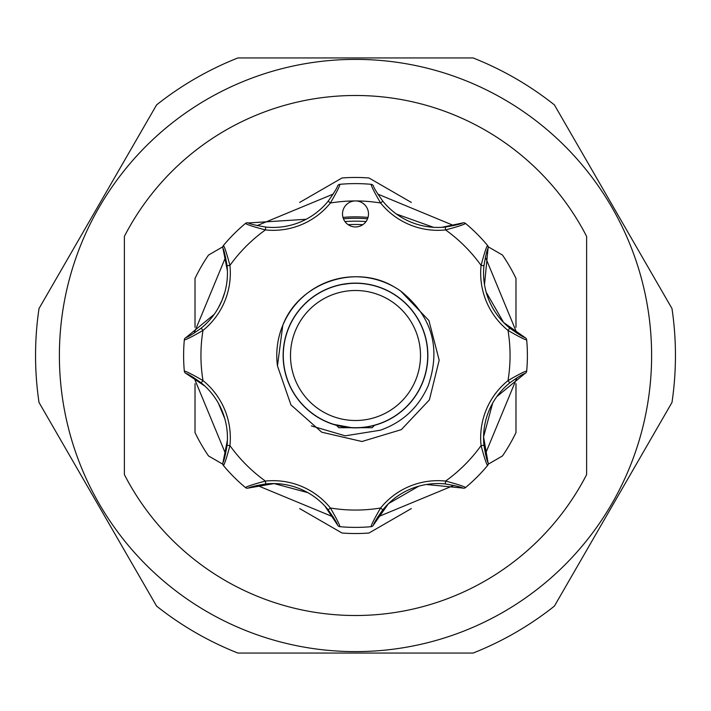 <?xml version="1.0" encoding="UTF-8"?>
<svg xmlns="http://www.w3.org/2000/svg" width="711" height="711" viewBox="0 0 711 711"><rect width="100%" height="100%" fill="white"/><g stroke="black" fill="none" stroke-linecap="round" stroke-linejoin="round"><path stroke-width="1.07" d="M355.5 218.277A137.223 137.223 0 0 0 343.44 218.81A137.223 137.223 0 0 1 367.56 218.81M343.493 208.963A13.002 13.002 0 0 0 350.523 225.956A13.002 13.002 0 0 0 367.507 218.917A13.002 13.002 0 0 0 355.5 200.937A13.002 13.002 0 0 0 343.493 208.963M222.952 248.335A2.888 2.888 0 0 1 223.432 245.473C224.676 247.126 226.845 253.774 229.92 265.407A73.668 73.668 0 0 1 202.991 330.411L201.177 328.162A70.78 70.78 0 0 0 227.049 265.71C225.325 255.649 223.956 249.854 222.952 248.335L227.396 270.775M393.867 286.755C355.198 263.461 298.78 282.756 282.765 325.371A78.725 78.725 0 0 1 400.631 290.995C431.95 316.217 441.158 347.759 428.235 385.629C418.601 407.483 402.622 422.352 380.278 430.226L345.27 435.825L311.356 425.907M465.767 223.636L465.527 223.432C463.874 224.676 457.226 226.845 445.593 229.92A154.563 154.563 0 0 1 481.08 265.407C484.164 253.756 486.324 247.117 487.568 245.473A2.888 2.888 0 0 1 488.048 248.335C487.044 249.837 485.675 255.631 483.951 265.71L481.08 265.407A73.668 73.668 0 0 0 508.01 330.411L509.823 328.162C518.159 334.063 523.216 337.192 525.002 337.547A2.888 2.888 0 0 1 526.682 339.92C524.629 339.627 518.408 336.454 508.01 330.411A154.563 154.563 0 0 1 508.01 380.589C518.426 374.537 524.647 371.364 526.682 371.08A2.888 2.888 0 0 1 525.002 373.453C523.225 373.799 518.168 376.928 509.823 382.838L508.01 380.589A73.668 73.668 0 0 0 481.08 445.593L483.951 445.29C485.675 455.351 487.044 461.146 488.048 462.665A2.888 2.888 0 0 1 487.568 465.527C486.324 463.874 484.155 457.226 481.08 445.593A154.563 154.563 0 0 1 445.593 481.08C457.244 484.164 463.883 486.324 465.527 487.568A2.888 2.888 0 0 1 462.665 488.048C461.163 487.044 455.369 485.675 445.29 483.951L445.593 481.08A73.668 73.668 0 0 0 380.589 508.01L382.838 509.823C376.937 518.159 373.808 523.216 373.453 525.002A2.888 2.888 0 0 1 371.08 526.682C371.373 524.629 374.546 518.408 380.589 508.01A154.563 154.563 0 0 1 330.411 508.01C336.463 518.426 339.636 524.647 339.92 526.682A2.888 2.888 0 0 1 337.547 525.002C337.201 523.225 334.072 518.168 328.162 509.823L330.411 508.01A73.668 73.668 0 0 0 265.407 481.08L265.71 483.951C255.649 485.675 249.854 487.044 248.335 488.048A2.888 2.888 0 0 1 245.473 487.568C247.126 486.324 253.774 484.155 265.407 481.08A154.563 154.563 0 0 1 229.92 445.593C226.836 457.244 224.676 463.883 223.432 465.527A2.888 2.888 0 0 1 222.952 462.665C223.956 461.163 225.325 455.369 227.049 445.29L229.92 445.593A73.668 73.668 0 0 0 202.991 380.589L201.177 382.838C192.841 376.937 187.784 373.808 185.998 373.453A2.888 2.888 0 0 1 184.318 371.08C186.371 371.373 192.592 374.546 202.991 380.589A154.563 154.563 0 0 1 202.991 330.411C192.574 336.463 186.353 339.636 184.318 339.92A2.888 2.888 0 0 1 184.522 339.076L184.291 340.231M224.774 292.354L222.045 300.22L218.401 307.739M349.439 283.529L342.249 284.507M377.168 424.396L375.506 424.894M427.871 355.5A72.371 72.371 0 0 0 355.5 283.129A72.371 72.371 0 0 0 283.129 355.5A72.371 72.371 0 0 0 355.5 427.871A72.371 72.371 0 0 0 427.871 355.5M374.51 425.329L372.111 427.72L360.068 427.72M420.503 355.5A65.003 65.003 0 0 0 355.5 290.497A65.003 65.003 0 0 0 290.497 355.5A65.003 65.003 0 0 0 355.5 420.503A65.003 65.003 0 0 0 420.503 355.5M283.28 355.5A72.22 72.22 0 0 1 355.5 283.28A72.22 72.22 0 0 1 427.72 355.5A72.22 72.22 0 0 1 355.5 427.72A72.22 72.22 0 0 1 283.28 355.5M299.669 202.431L342.009 177.981A178.034 178.034 0 0 1 368.991 177.981L411.331 202.431M195.018 327.318L195.018 278.419A178.034 178.034 0 0 1 208.51 255.062L222.81 246.797M222.81 464.203L208.51 455.938A178.034 178.034 0 0 1 195.018 432.581L195.018 383.682M411.34 508.569L368.991 533.019A178.034 178.034 0 0 1 342.009 533.019L299.66 508.569M59.386 355.5A296.114 296.114 0 0 0 355.5 651.614A296.114 296.114 0 0 0 651.614 355.5A296.114 296.114 0 0 0 355.5 59.386A296.114 296.114 0 0 0 59.386 355.5M39.016 402.453A319.95 319.95 0 0 1 39.016 308.547L156.598 104.89A319.95 319.95 0 0 1 237.918 57.938L473.082 57.938A319.95 319.95 0 0 1 554.402 104.89L671.984 308.547A319.95 319.95 0 0 1 671.984 402.453L554.402 606.11A319.95 319.95 0 0 1 473.082 653.062L237.918 653.062A319.95 319.95 0 0 1 156.598 606.11L39.016 402.453M586.619 474.61A260.004 260.004 0 0 1 124.381 474.61L124.381 236.39A260.004 260.004 0 0 1 586.619 236.39L586.619 474.61M515.982 383.682L515.982 432.581A178.034 178.034 0 0 1 502.49 455.938L488.19 464.203M488.19 246.797L502.49 255.062A178.034 178.034 0 0 1 515.982 278.419L515.982 327.318M342.969 217.415A138.654 138.654 0 0 1 368.031 217.415M350.932 427.72L338.889 427.72L336.49 425.329M333.832 424.396L351.243 427.595M184.522 339.076A2.888 2.888 0 0 1 185.998 337.547C187.775 337.201 192.832 334.072 201.177 328.162M382.838 201.177A70.78 70.78 0 0 0 445.29 227.049L445.593 229.92A73.668 73.668 0 0 1 380.589 202.991L382.838 201.177C376.928 192.832 373.799 187.775 373.453 185.998A2.888 2.888 0 0 0 371.08 184.318A171.893 171.893 0 0 0 339.92 184.318C339.627 186.371 336.454 192.592 330.411 202.991A73.668 73.668 0 0 1 265.407 229.92A154.563 154.563 0 0 0 229.92 265.407L227.049 265.71M483.951 265.71A70.78 70.78 0 0 0 509.823 328.162M525.002 337.547L503.61 322.501L486.191 292.239M484.502 284.613L488.048 248.335M222.987 246.219L223.432 245.473A171.893 171.893 0 0 1 245.473 223.432L245.233 223.636M214.207 314.342L185.998 337.547M227.049 445.29A70.78 70.78 0 0 0 201.177 382.838M185.998 373.453L205.044 386.206M218.464 403.368L224.809 418.761M227.396 440.216L222.952 462.665M328.162 509.823A70.78 70.78 0 0 0 265.71 483.951M248.335 488.048L274.108 483.569L307.819 492.643M324.82 505.983L337.547 525.002M445.29 483.951A70.78 70.78 0 0 0 382.838 509.823M373.453 525.002L388.499 503.61L418.761 486.191M426.387 484.502L462.665 488.048M509.823 382.838A70.78 70.78 0 0 0 483.951 445.29M488.048 462.665L483.569 436.892L492.643 403.181M496.838 396.596L525.002 373.453M282.765 325.371L277.468 365.898A78.725 78.725 0 0 1 282.765 325.371M400.631 290.995L428.92 320.537L439.176 360.193L429.4 399.875L401.333 429.64L361.952 441.504L321.701 432.19L290.932 404.879L277.468 365.898M184.291 370.769L184.318 371.08A171.893 171.893 0 0 1 184.318 339.92M265.71 227.049L265.407 229.92C253.756 226.836 247.117 224.676 245.473 223.432A2.888 2.888 0 0 1 248.335 222.952C249.837 223.956 255.631 225.325 265.71 227.049A70.78 70.78 0 0 0 328.162 201.177C334.063 192.841 337.192 187.784 337.547 185.998A2.888 2.888 0 0 1 339.92 184.318M445.29 227.049C455.351 225.325 461.146 223.956 462.665 222.952A2.888 2.888 0 0 1 465.527 223.432A171.893 171.893 0 0 1 487.568 245.473L487.364 245.233M526.709 340.231L526.682 339.92A171.893 171.893 0 0 1 526.682 371.08L526.709 370.769M487.364 465.767L487.568 465.527A171.893 171.893 0 0 1 465.527 487.568L465.767 487.364M370.769 526.709L371.08 526.682A171.893 171.893 0 0 1 339.92 526.682L340.231 526.709M245.233 487.364L245.473 487.568A171.893 171.893 0 0 1 223.432 465.527L223.636 465.767M462.665 222.952L441.753 227.333M433.443 227.298L396.471 214.064M328.162 201.177L330.411 202.991A154.563 154.563 0 0 1 380.589 202.991C374.537 192.574 371.364 186.353 371.08 184.318M306.112 219.29L248.335 222.952M348.186 224.685A131.02 131.02 0 0 1 362.814 224.685M366.023 221.574A134.335 134.335 0 0 0 344.977 221.574M194.094 377.799L225.6 453.867M257.133 485.4L333.201 516.906M377.799 516.906L453.858 485.4M485.4 453.858L516.906 377.799M194.094 333.201L225.6 257.142M257.142 225.6L333.201 194.094M377.799 194.094L453.858 225.6M485.4 257.133L516.906 333.201"/></g></svg>
